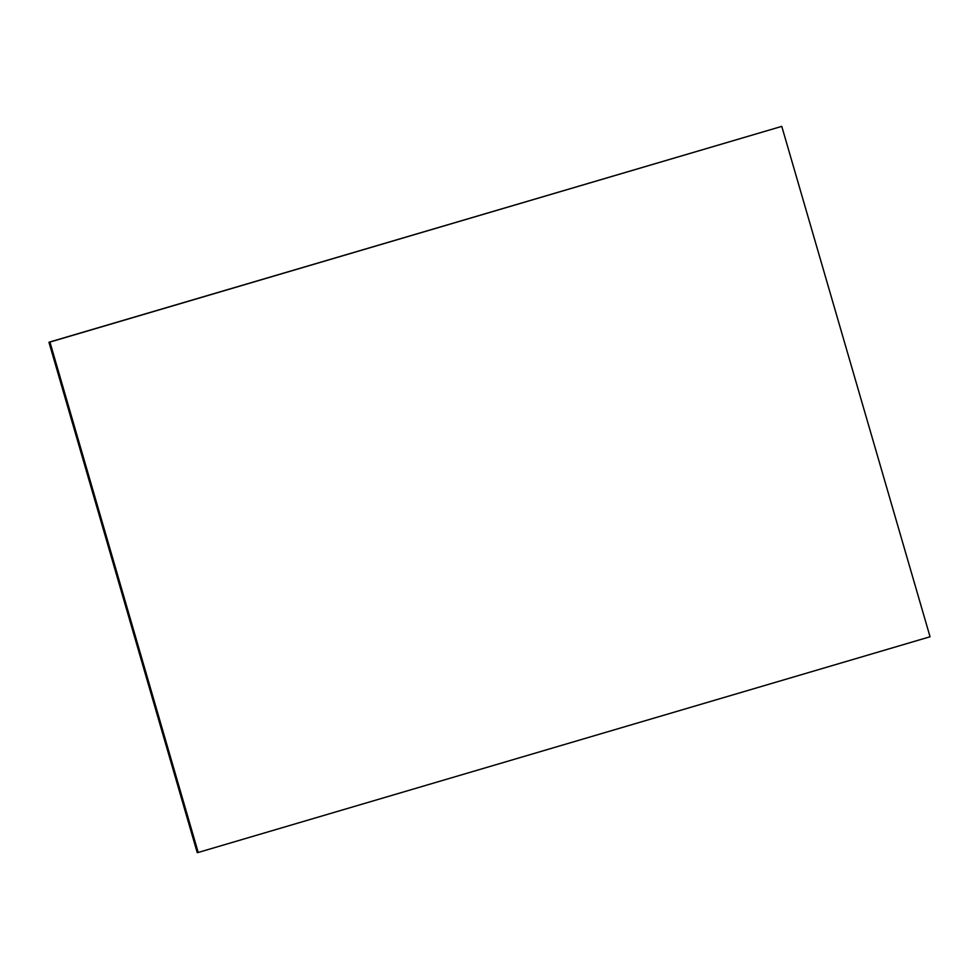 <?xml version="1.0" encoding="UTF-8"?>
<svg xmlns="http://www.w3.org/2000/svg" width="979" height="979" viewBox="0 0 979 979"><rect width="100%" height="100%" fill="white"/><g stroke="black" fill="none" stroke-linecap="round" stroke-linejoin="round"><path stroke-width="1.47" d="M48.95 342.234L49.929 342.075L198.211 852.464L197.232 852.623L48.95 342.234L781.768 126.377L930.05 636.766L198.211 852.464M49.929 342.075L781.768 126.377"/></g></svg>
